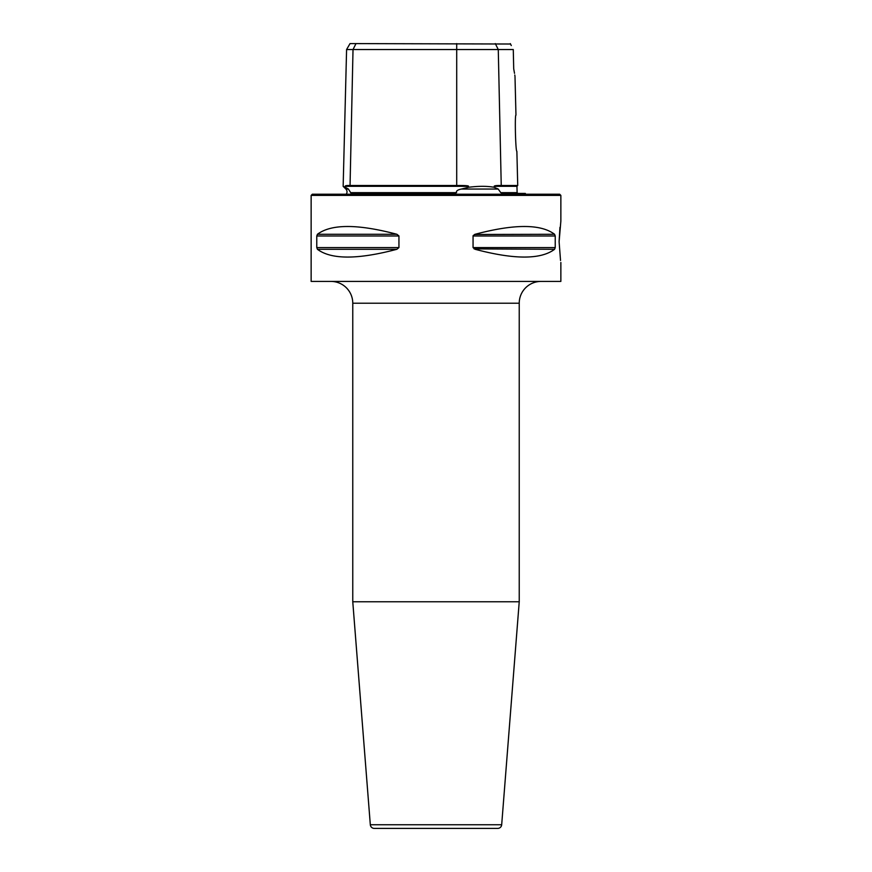 <?xml version="1.0" encoding="UTF-8"?>
<svg xmlns="http://www.w3.org/2000/svg" width="872" height="872" viewBox="0 0 872 872"><rect width="100%" height="100%" fill="white"/><g stroke="black" fill="none" stroke-linecap="round" stroke-linejoin="round"><path stroke-width="1.31" d="M500.779 192.658L498.185 189.039L494.228 187.295L494.206 186.314L516.954 186.314L517.118 192.658L500.779 192.658L502.654 193.421L525.315 193.421A3.968 3.968 0 0 0 525.772 194.216M351.187 193.421L350.675 192.658L351.187 193.421L350.675 192.658L351.187 193.421L350.675 192.658L351.187 193.421L454.225 193.421M339.884 194.216L532.116 194.216M346.228 194.216A3.968 3.968 0 0 0 345.857 189.039L348.386 189.039L345.323 187.295C342.423 186.009 342.423 186.009 345.323 187.295L345.345 186.314C344.832 185.714 346.402 185.442 350.053 185.496L353.018 49.541L346.587 49.541L343.154 186.335L344.091 186.75M494.228 187.295C487.077 186.009 478.488 186.009 468.449 187.295L461.43 189.039L498.217 189.05M454.159 193.421L456.547 192.658L350.675 192.658L348.386 189.039M461.43 189.039C457.626 189.791 456.002 191.001 456.547 192.658M513.336 52.113L513.706 68.768L513.281 49.541L456.71 49.541L456.71 185.496C465.081 185.442 468.994 185.714 468.449 186.314L468.449 187.295M349.149 185.496L456.71 185.496M456.71 43.6L456.71 49.541L353.018 49.541L355.994 43.6L510.512 44.014M346.587 49.541L350.021 43.6L355.994 43.6M511.286 45.562L510.316 43.6M513.281 49.541L513.303 50.402M513.717 68.855L514.524 73.324M514.785 74.992L514.916 75.875M513.706 68.768C515.472 79.014 515.472 79.014 513.706 68.768M514.992 76.409L515.962 115.148C514.687 113.861 515.548 151.728 516.867 151.325L517.728 185.496L501.237 185.496C496.517 185.442 494.173 185.714 494.206 186.314M436 194.216L559.661 194.216L560.86 195.404L311.141 195.404L312.34 194.216L436 194.216M311.141 195.404L311.141 281.416L560.86 281.416L560.86 262.483M317.43 249.294C331.229 259.649 357.705 259.649 396.88 249.294L398.94 247.572L396.88 249.294L317.43 249.294L316.776 247.572L316.776 235.985L317.43 234.274C331.229 223.908 357.705 223.908 396.88 234.274L398.94 235.93M316.776 247.572L398.94 247.572L398.94 235.985L316.776 235.985M473.125 235.625L475.12 234.274C514.295 223.908 540.771 223.908 554.57 234.274L555.224 235.985L473.06 235.985L473.06 247.572L475.12 249.294C514.295 259.649 540.771 259.649 554.57 249.294L474.096 248.891M554.57 249.294L555.224 247.572L555.224 235.985M554.57 234.274L474.499 234.481M559.105 241.784L560.86 221.085L559.105 241.784L560.533 260.477M559.955 227.341L559.105 241.566M330.968 281.416A21.8 21.8 -90 0 1 352.768 303.216L352.768 601.767L519.232 601.767L519.232 303.216L352.768 303.216M541.032 281.416A21.8 21.8 90 0 0 519.232 303.216M370.317 824.749L501.683 824.749A3.968 3.968 90 0 1 497.738 828.4L374.262 828.4A3.968 3.968 -90 0 1 370.317 824.749L352.768 601.767M501.683 824.749L519.232 601.767M396.368 828.4L475.632 828.4M468.449 186.314L345.345 186.314M495.296 43.6L498.272 49.541L501.237 185.496M396.88 234.274L317.43 234.274M555.224 247.572L473.06 247.572M345.857 189.039L343.154 186.335M517.118 192.658L517.913 193.421M516.954 186.314L517.728 185.496M560.86 221.085L560.86 195.404"/></g></svg>
